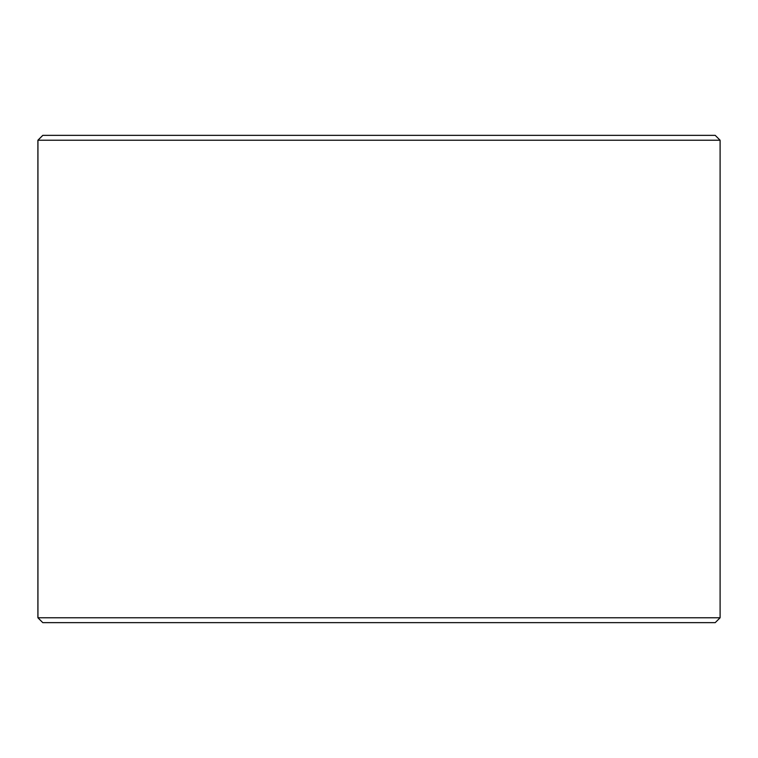 <?xml version="1.0" encoding="UTF-8"?>
<svg xmlns="http://www.w3.org/2000/svg" width="758" height="758" viewBox="0 0 758 758"><rect width="100%" height="100%" fill="white"/><g stroke="black" fill="none" stroke-linecap="round" stroke-linejoin="round"><path stroke-width="1.14" d="M42.827 622.64L715.23 622.64L720.1 617.77L720.1 140.23L715.23 135.36L42.77 135.36L37.9 140.23L37.9 617.77L42.77 622.64L37.947 617.77L37.947 140.23L42.827 135.36M720.1 140.23L37.947 140.23M720.1 617.77L37.947 617.77"/></g></svg>
